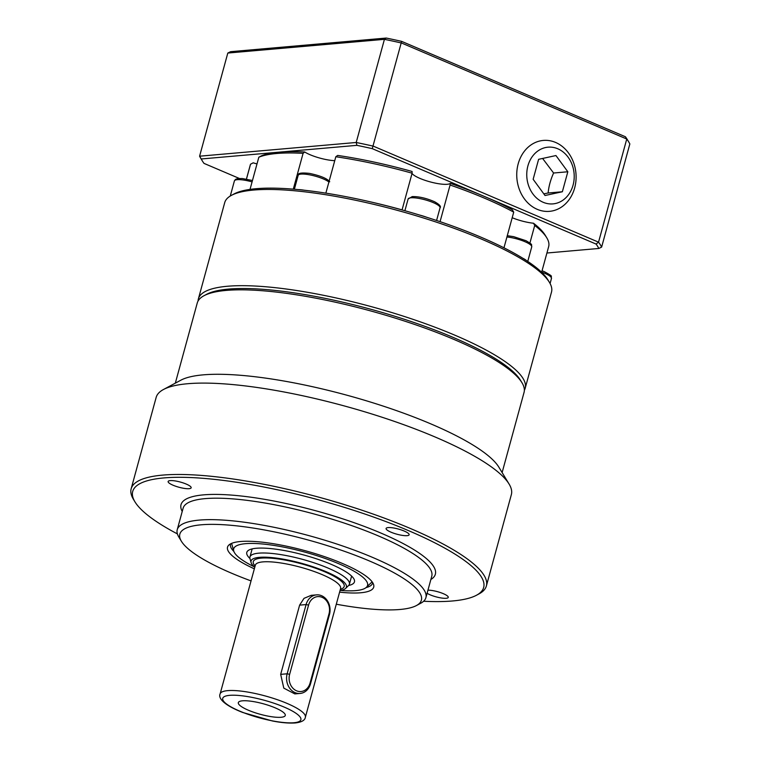 <?xml version="1.0" encoding="UTF-8"?>
<svg xmlns="http://www.w3.org/2000/svg" width="761" height="761" viewBox="0 0 761 761"><rect width="100%" height="100%" fill="white"/><g stroke="black" fill="none" stroke-linecap="round" stroke-linejoin="round"><path stroke-width="1.14" d="M543.173 202.283A28.461 23.696 -95 0 1 527.906 165.908A28.461 23.696 -95 0 1 557.803 148.785A28.461 23.696 -95 0 1 573.062 185.161A28.461 23.696 -95 0 1 543.173 202.283M555.578 142.431A35.596 29.641 85 0 0 518.184 163.853A35.596 29.641 85 0 0 537.266 209.342A35.596 29.641 85 0 0 574.66 187.929A35.596 29.641 85 0 0 555.578 142.431M543.811 193.855L548.139 192.999C548.738 186.445 550.555 179.777 553.599 173.013L542.603 158.45M198.393 298.845L224.714 202.626A169.399 38.107 15.3 0 1 231.449 195.349A169.399 38.107 15.3 0 1 253.717 190.041A169.399 38.107 15.3 0 1 423.535 217.998A169.399 38.107 15.3 0 1 549.413 282.341A169.399 38.107 15.3 0 1 551.506 292.034L525.185 388.253A169.399 38.107 -164.7 0 0 415.544 320.21A169.399 38.107 -164.7 0 0 227.396 286.26A169.399 38.107 -164.7 0 0 198.393 298.845A169.399 38.107 -164.7 0 0 198.079 300.995M549.413 282.341L547.882 279.801A167.192 37.612 -164.7 0 0 526.555 260.633A167.192 37.612 -164.7 0 0 522.74 258.217A167.192 37.612 -164.7 0 0 426.598 217.237A167.192 37.612 -164.7 0 0 419.701 215.087A167.192 37.612 -164.7 0 0 304.438 190.25A167.192 37.612 -164.7 0 0 298.493 189.622A167.192 37.612 -164.7 0 0 256.038 188.709A167.192 37.612 -164.7 0 0 234.055 193.95L231.449 195.349M304.723 151.991A152.466 34.293 -164.7 0 0 279.087 152.162A152.466 34.293 -164.7 0 0 261.546 155.777L258.835 157.213A154.673 34.797 15.3 0 1 276.766 153.484A154.673 34.797 15.3 0 1 303.087 153.341L304.723 151.991A20.252 4.556 -164.7 0 0 334.745 160.657M521.96 382.707L520.419 380.177A167.192 37.612 -164.7 0 0 396.186 316.681A167.192 37.612 -164.7 0 0 228.576 289.085A167.192 37.612 -164.7 0 0 206.602 294.326L203.986 295.725A169.399 38.107 15.3 0 1 226.255 290.407A169.399 38.107 15.3 0 1 396.081 318.374A169.399 38.107 15.3 0 1 521.96 382.707A169.399 38.107 15.3 0 1 524.053 392.4L502.127 472.552M524.358 390.26A169.399 38.107 -164.7 0 0 525.185 388.253M293.289 189.156L303.087 153.341M348.652 585.475A55.81 12.556 -164.7 0 0 354.417 580.12A55.81 12.556 -164.7 0 0 314.892 558.298A55.81 12.556 -164.7 0 0 256.343 548.262A55.81 12.556 -164.7 0 0 247.715 550.926A55.81 12.556 -164.7 0 0 249.941 558.469M254.412 566.888A69.403 15.61 15.3 0 1 233.732 550.993A69.403 15.61 15.3 0 1 245.565 543.668A69.403 15.61 15.3 0 1 326.83 559.05A69.403 15.61 15.3 0 1 366.412 587.292A69.403 15.61 15.3 0 1 355.682 590.612A69.403 15.61 15.3 0 1 340.519 590.45M345.589 588.415L348.557 585.57A51.558 11.596 -164.7 0 0 349.404 584.201A51.558 11.596 -164.7 0 0 316.034 563.492A51.558 11.596 -164.7 0 0 258.769 553.161A51.558 11.596 -164.7 0 0 249.941 556.995A51.558 11.596 -164.7 0 0 249.979 558.603L251.082 562.56A49.427 11.12 15.3 0 1 259.511 557.337A49.427 11.12 15.3 0 1 317.394 568.296A49.427 11.12 15.3 0 1 345.589 588.415A49.427 11.12 15.3 0 1 340.034 590.526M281.113 717.271A24.342 5.479 -164.7 0 0 285.261 714.703A24.342 5.479 -164.7 0 0 268.024 705.19A24.342 5.479 -164.7 0 0 242.493 700.814A24.342 5.479 -164.7 0 0 238.726 701.975A24.342 5.479 -164.7 0 0 252.604 711.877A24.342 5.479 -164.7 0 0 281.113 717.271M416.419 605.556L420.766 603.226A128.894 28.994 -164.7 0 0 425.894 597.689A128.894 28.994 -164.7 0 0 342.469 545.922A128.894 28.994 -164.7 0 0 199.315 520.086A128.894 28.994 -164.7 0 0 177.246 529.666A128.894 28.994 -164.7 0 0 178.835 537.038L181.394 541.261A125.213 28.167 15.3 0 1 201.285 524.795A125.213 28.167 15.3 0 1 353.37 554.56A125.213 28.167 15.3 0 1 416.419 605.556A125.213 28.167 15.3 0 1 399.953 609.485A125.213 28.167 15.3 0 1 336.295 604.215M339.596 592.153A75.777 17.046 -164.7 0 0 360.743 592.762A75.777 17.046 -164.7 0 0 373.661 584.762A75.777 17.046 -164.7 0 0 320 555.14A75.777 17.046 -164.7 0 0 240.505 541.509A75.777 17.046 -164.7 0 0 228.776 545.123A75.777 17.046 -164.7 0 0 254.345 568.828M372.7 582.669A73.655 16.571 15.3 0 1 372.614 583.107A73.655 16.571 15.3 0 1 366.041 587.625M233.884 551.468A73.655 16.571 15.3 0 1 230.526 544.239A73.655 16.571 15.3 0 1 230.669 543.82M177.389 533.899A181.927 40.923 15.3 0 1 134.963 501.851A181.927 40.923 15.3 0 1 163.872 477.927A181.927 40.923 15.3 0 1 384.838 521.171A181.927 40.923 15.3 0 1 476.434 595.273A181.927 40.923 15.3 0 1 452.519 600.971A181.927 40.923 15.3 0 1 423.611 601.257M476.434 595.273L479.05 593.875A184.133 41.417 -164.7 0 0 486.374 585.96A184.133 41.417 -164.7 0 0 367.202 512.01A184.133 41.417 -164.7 0 0 162.683 475.102A184.133 41.417 -164.7 0 0 131.158 488.781A184.133 41.417 -164.7 0 0 133.432 499.321L134.963 501.851M131.158 488.781L156.157 397.413A184.133 41.417 15.3 0 1 163.472 389.499A184.133 41.417 15.3 0 1 187.682 383.725A184.133 41.417 15.3 0 1 372.262 414.117A184.133 41.417 15.3 0 1 509.09 484.053A184.133 41.417 15.3 0 1 511.363 494.583L486.374 585.96M175.325 383.154L197.251 303.002A169.399 38.107 15.3 0 1 203.986 295.725M509.09 484.053L498.855 467.159A169.399 38.107 -164.7 0 0 372.976 402.826A169.399 38.107 -164.7 0 0 203.158 374.859A169.399 38.107 -164.7 0 0 180.88 380.177L163.472 389.499M427.948 590.175A11.938 2.683 15.3 0 1 443.33 593.675A11.938 2.683 15.3 0 1 448.258 597.395A11.938 2.683 15.3 0 1 441.77 598.051A11.938 2.683 15.3 0 1 430.155 594.826A11.938 2.683 15.3 0 1 427.102 593.276M186.236 484.072A11.938 2.683 15.3 0 1 191.163 487.801A11.938 2.683 15.3 0 1 184.676 488.448A11.938 2.683 15.3 0 1 173.061 485.223A11.938 2.683 15.3 0 1 168.133 481.494A11.938 2.683 15.3 0 1 174.621 480.847A11.938 2.683 15.3 0 1 186.236 484.072M407.087 535.658A11.938 2.683 15.3 0 1 393.827 533.261A11.938 2.683 15.3 0 1 386.093 528.467A11.938 2.683 15.3 0 1 388.139 527.582A11.938 2.683 15.3 0 1 401.399 529.979A11.938 2.683 15.3 0 1 409.133 534.774A11.938 2.683 15.3 0 1 407.087 535.658M251.044 580.9A125.213 28.167 15.3 0 1 181.394 541.261M254.783 567.202A49.427 11.12 15.3 0 1 251.082 562.56M300.129 693.452L294.821 693.908L283.796 688.125L280.676 674.36L299.615 605.138L304.01 598.346L311.192 595.34L316.49 594.874A14.735 12.262 85 0 0 306.093 604.567L287.154 673.789A14.735 12.262 85 0 0 300.129 693.452A14.735 12.262 85 0 0 310.526 683.759L329.465 614.536A14.735 12.262 85 0 0 316.49 594.874M329.018 613.823L310.079 683.045A12.889 10.73 -95 0 1 296.543 690.798A12.889 10.73 -95 0 1 289.637 674.322L308.566 605.1A12.889 10.73 -95 0 1 322.112 597.347A12.889 10.73 -95 0 1 329.018 613.823L329.465 614.536M503.963 247.82L513.723 212.138A154.673 34.797 15.3 0 0 450.093 185.018L440.067 221.651M529.913 243.016L534.717 225.456A154.673 34.797 15.3 0 1 546.75 237.765A154.673 34.797 15.3 0 1 548.662 246.612L541.632 272.295M246.459 179.111L250.531 164.214A154.673 34.797 15.3 0 0 250.283 164.985L246.421 179.101M258.835 157.213L250.027 189.394M402.055 209.931L412.11 173.194A154.673 34.797 15.3 0 0 335.82 156.747L325.86 193.142M412.034 173.47A20.252 4.556 -164.7 0 0 431.183 182.155A20.252 4.556 -164.7 0 0 450.322 183.372L450.093 185.018M335.82 156.747L337.665 155.434A152.466 34.293 -164.7 0 1 412.082 171.463L412.11 173.194M239.306 178.435L204.005 163.387A207.705 46.725 15.3 0 1 202.264 160.799A207.705 46.725 15.3 0 1 201.246 158.973L356.919 145.341A207.705 46.725 15.3 0 1 372.272 148.652L484.177 196.357A152.466 34.293 -164.7 0 1 512.391 209.827L513.723 212.138M546.912 253.013L598.831 248.466A207.705 46.725 15.3 0 0 596.072 244.062L484.177 196.357A152.466 34.293 -164.7 0 0 450.322 183.372M250.531 164.214L253.194 162.825A20.252 4.556 -164.7 0 0 256.999 163.919M512.201 217.722A20.252 4.556 -164.7 0 0 533.528 223.239L534.717 225.456M546.75 237.765L545.218 235.225A152.466 34.293 -164.7 0 0 533.528 223.239M426.598 217.237A16.571 3.729 -164.7 0 0 419.701 215.087M304.438 190.25A16.571 3.729 -164.7 0 0 298.493 189.622M526.555 260.633A16.571 3.729 -164.7 0 0 522.74 258.217M628.7 141.879L627.169 139.349A207.705 46.725 -164.7 0 0 625.428 136.761L401.627 41.36A207.705 46.725 -164.7 0 0 386.274 38.05L230.602 51.681L227.805 53.051L384.429 39.334A209.912 47.22 15.3 0 1 401.589 43.035L626.76 139.025A209.912 47.22 15.3 0 1 628.7 141.879A209.912 47.22 15.3 0 1 629.842 143.953L601.628 247.097A209.912 47.22 -164.7 0 0 598.546 242.169L373.375 146.179A209.912 47.22 -164.7 0 0 356.215 142.478L199.591 156.195A209.912 47.22 -164.7 0 0 200.733 158.269L202.264 160.799M401.627 41.36L372.272 148.652M386.274 38.05L384.429 39.334L356.215 142.478L356.919 145.341M625.428 136.761L626.76 139.025L598.546 242.169L596.072 244.062M227.805 53.051L199.591 156.195L201.246 158.973M598.831 248.466L601.628 247.097M538.607 159.315L555.949 155.548L567.83 171.767L562.36 191.753L545.019 195.51L533.147 179.292L538.607 159.315M553.599 173.013L567.83 171.767M548.139 192.999L562.36 191.753M506.931 236.975A16.571 3.729 15.3 0 1 512.924 237.955A16.571 3.729 15.3 0 1 531.52 245.879A16.571 3.729 15.3 0 1 531.739 246.849L527.754 261.432M541.689 272.115A16.571 3.729 15.3 0 1 544.638 273.266A16.571 3.729 15.3 0 1 551.478 278.44L550.089 283.52M252.452 180.519L242.331 178.531L237.603 178.597L235.463 179.415L234.398 180.918A16.571 3.729 15.3 0 1 237.242 179.691A16.571 3.729 15.3 0 1 252.081 181.898M329.732 181.755C327.068 178.464 320.333 175.686 309.527 173.403C301.404 172.509 297.618 173.147 298.169 175.334A16.571 3.729 15.3 0 1 311.325 175.182A16.571 3.729 15.3 0 1 328.904 182.022M440.058 207.772C441.304 206.507 439.468 204.49 434.541 201.722C426.293 198.164 418.854 196.452 412.234 196.585L408.096 199.03A16.571 3.729 15.3 0 1 410.93 197.793A16.571 3.729 15.3 0 1 433.218 202.597A16.571 3.729 15.3 0 1 440.058 207.772L436.586 220.481M229.66 695.345A40.514 9.113 15.3 0 1 284.157 707.083A40.514 9.113 15.3 0 1 293.936 722.741A40.514 9.113 15.3 0 1 239.449 711.002A40.514 9.113 15.3 0 1 229.66 695.345M220.119 693.918C217.694 698.95 226.464 706.237 242.826 712.505L272.229 720.933C277.194 721.923 286.593 723.521 295.201 722.95C301.546 722.256 304.942 720.353 305.37 717.243A44.195 9.941 -164.7 0 0 276.776 699.492A44.195 9.941 -164.7 0 0 227.691 690.636A44.195 9.941 -164.7 0 0 220.119 693.918L255.344 565.166A44.195 9.941 15.3 0 1 262.906 561.884A44.195 9.941 15.3 0 1 311.991 570.74A44.195 9.941 15.3 0 1 340.595 588.491L340.624 588.396M340.376 589.28A47.134 10.606 -164.7 0 0 321.056 570.274A47.134 10.606 -164.7 0 0 261.327 558.117A47.134 10.606 -164.7 0 0 255.125 565.956M177.246 529.666L183.116 508.205A128.894 28.994 15.3 0 1 205.185 498.626A128.894 28.994 15.3 0 1 348.348 524.462A128.894 28.994 15.3 0 1 431.763 576.229L425.894 597.689M430.878 579.473A131.843 29.66 -164.7 0 0 362.521 525.746A131.843 29.66 -164.7 0 0 203.606 494.859A131.843 29.66 -164.7 0 0 182.221 511.449M308.566 605.1L306.093 604.567L299.615 605.138M310.079 683.045L310.526 683.759M280.676 674.36L287.154 673.789L289.637 674.322M402.074 209.874A154.673 34.797 -164.7 0 0 368.486 201.418M507.283 235.682L513.627 236.652L526.07 240.733C533.813 245.394 530.912 244.034 531.739 246.849M542.06 270.754L544.343 271.658C554.959 277.546 550.051 275.396 551.478 278.44M366.412 587.292L372.119 581.823M252.157 548.9L249.941 556.995M340.595 588.491L305.37 717.243M351.62 576.106L349.404 584.201M233.732 550.993L231.601 543.383M408.096 199.03L404.89 210.73M298.169 175.334L294.364 189.251M234.398 180.918L230.269 196.024"/></g></svg>
